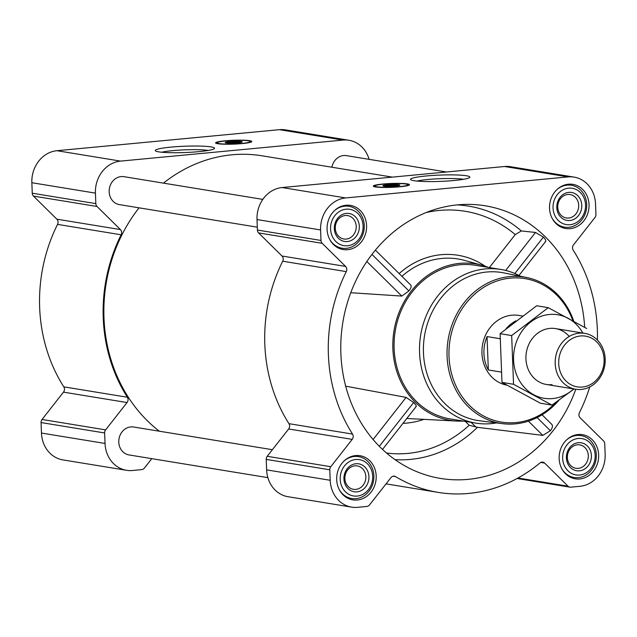 <?xml version="1.0" encoding="UTF-8"?>
<svg xmlns="http://www.w3.org/2000/svg" width="637" height="637" viewBox="0 0 637 637"><rect width="100%" height="100%" fill="white"/><g stroke="black" fill="none" stroke-linecap="round" stroke-linejoin="round"><path stroke-width="0.96" d="M416.98 181.083A26.372 2.811 177.8 0 1 427.984 179.483A26.372 2.811 177.8 0 1 463.569 179.292M386.516 453.011A121.81 107.255 99.3 0 0 469.206 425.269L477.471 427.323L542.82 435.382L550.4 430.716C552.653 427.698 553.051 425.548 551.594 424.25M584.686 327.354A138.141 121.635 99.3 0 0 465.368 204.405A138.141 121.635 99.3 0 0 342.825 322.481A138.141 121.635 99.3 0 0 421.36 473.442A138.141 121.635 99.3 0 0 575.784 389.271M545.009 241.909C546.395 241.256 545.853 239.647 543.409 237.091L535.494 232.457L521.353 230.936L515.245 234.583L489.367 267.572M488.388 267.405A79.267 69.791 99.3 0 0 482.305 265.358A79.267 69.791 99.3 0 0 402.664 304.494A79.267 69.791 99.3 0 0 456.833 421.065A79.267 69.791 99.3 0 0 463.258 421.065M415.698 406.772C416.861 406.39 416.168 404.989 413.628 402.552L406.119 397.392L345.692 386.165M482.305 265.358L464.883 260.485A81.273 71.559 99.3 0 0 401.923 276.323M350.764 292.725L401.828 296.078L408.89 290.91C411.207 287.964 411.757 285.957 410.531 284.882M369.126 159.354A29.724 26.173 99.3 0 0 348.925 140.267L285.352 129.868A29.724 26.173 99.3 0 0 279.42 129.669L56.964 150.706A29.724 26.173 99.3 0 0 31.85 182.723L32.256 193.21A4.244 3.742 99.3 0 0 33.466 196.092L56.844 219.184A4.244 3.742 99.3 0 1 57.553 224.383A152.299 134.096 99.3 0 0 63.796 386.842A4.244 3.742 99.3 0 1 63.485 392.137L42.05 419.472A4.244 3.742 99.3 0 0 41.063 422.562L41.469 433.049A29.724 26.173 99.3 0 0 62.912 459.898L126.484 470.297A29.724 26.173 99.3 0 0 132.424 470.496L141.74 469.612A4.244 3.742 99.3 0 0 144.344 468.131L151.773 458.656M327.084 229.344A22.367 19.691 -80.7 0 1 350.438 205.401A22.367 19.691 -80.7 0 1 366.259 230.65A22.367 19.691 -80.7 0 1 343.216 249.545A22.367 19.691 -80.7 0 1 327.084 229.344M336.694 479.661A22.367 19.691 -80.7 0 1 360.056 455.726A22.367 19.691 -80.7 0 1 375.878 480.975A22.367 19.691 -80.7 0 1 352.834 499.87A22.367 19.691 -80.7 0 1 336.694 479.661M559.159 458.624A22.367 19.691 -80.7 0 1 582.513 434.689A22.367 19.691 -80.7 0 1 598.334 459.938A22.367 19.691 -80.7 0 1 575.291 478.825A22.367 19.691 -80.7 0 1 559.159 458.624M549.54 208.299A22.367 19.691 -80.7 0 1 572.902 184.364A22.367 19.691 -80.7 0 1 588.723 209.613A22.367 19.691 -80.7 0 1 565.68 228.508A22.367 19.691 -80.7 0 1 549.54 208.299M320.586 229.957L320.984 240.444A4.244 3.742 99.3 0 0 322.195 243.318L345.572 266.417L282 256.018L258.622 232.919A4.244 3.742 99.3 0 1 257.412 230.045L257.006 219.558A29.724 26.173 99.3 0 1 282.119 187.541L504.576 166.504A29.724 26.173 99.3 0 1 510.516 166.703L574.088 177.102A29.724 26.173 99.3 0 0 568.156 176.903L345.692 197.94A29.724 26.173 99.3 0 0 320.586 229.957L257.006 219.558M589.751 386.93A152.299 134.096 99.3 0 1 579.447 412.617A4.244 3.742 99.3 0 0 580.156 417.816L603.534 440.908A4.244 3.742 99.3 0 1 604.744 443.79L605.15 454.277A29.724 26.173 99.3 0 1 580.036 486.294L570.72 487.17A4.244 3.742 99.3 0 1 569.876 487.146A4.244 3.742 99.3 0 1 568.021 486.19L544.643 463.091A4.244 3.742 99.3 0 0 542.796 462.136A4.244 3.742 99.3 0 0 539.961 462.956A152.299 134.096 99.3 0 1 438.28 492.417A152.299 134.096 99.3 0 1 395.585 476.611A4.244 3.742 99.3 0 0 394.391 476.165A4.244 3.742 99.3 0 0 390.943 477.631L369.5 504.958A4.244 3.742 99.3 0 1 366.896 506.447L357.58 507.331A29.724 26.173 99.3 0 1 351.648 507.132A29.724 26.173 99.3 0 1 330.197 480.282L329.799 469.795A4.244 3.742 99.3 0 1 330.778 466.706L352.221 439.371A4.244 3.742 99.3 0 0 352.532 434.076A152.299 134.096 99.3 0 1 346.289 271.617A4.244 3.742 99.3 0 0 345.572 266.417M597.418 340.07A152.299 134.096 99.3 0 0 573.204 250.158A4.244 3.742 99.3 0 1 573.515 244.863L594.95 217.528A4.244 3.742 99.3 0 0 595.937 214.438L595.531 203.951A29.724 26.173 99.3 0 0 574.088 177.102M346.289 271.617L282.717 261.218A4.244 3.742 99.3 0 0 282 256.018M282.717 261.218A152.299 134.096 99.3 0 0 288.959 423.677A4.244 3.742 99.3 0 1 288.649 428.972L267.206 456.307A4.244 3.742 99.3 0 0 266.226 459.396L266.624 469.875A29.724 26.173 99.3 0 0 288.075 496.733L351.648 507.132M382.917 184.029A18.115 1.935 177.8 0 1 409.495 184.714A18.115 1.935 177.8 0 1 391.468 187.342A18.115 1.935 177.8 0 1 373.29 186.108A18.115 1.935 177.8 0 1 382.917 184.029M426.32 175.963A29.66 3.161 177.8 0 1 456.777 174.976A29.66 3.161 177.8 0 1 469.676 177.436A29.66 3.161 177.8 0 1 440.318 181.394A29.66 3.161 177.8 0 1 410.746 179.706A29.66 3.161 177.8 0 1 426.32 175.963M446.457 171.998L346.417 155.635A14.157 12.461 99.3 0 0 331.893 167.228M262.826 199.389L123.952 176.672A14.157 12.461 99.3 0 0 109.373 188.632A14.157 12.461 99.3 0 0 119.382 204.612L257.3 227.17M272.381 449.706L133.571 426.997A14.157 12.461 99.3 0 0 118.984 438.949A14.157 12.461 99.3 0 0 129 454.929L267.874 477.646M392.344 177.118L262.157 155.818A151.447 133.348 99.3 0 0 163.47 183.138M139.057 207.829A151.447 133.348 99.3 0 0 159.369 431.217M348.925 140.267A29.724 26.173 99.3 0 0 342.993 140.068L120.536 161.105A29.724 26.173 99.3 0 0 95.423 193.122L95.829 203.609A4.244 3.742 99.3 0 0 97.039 206.492L120.417 229.583L56.844 219.184M126.484 470.297A29.724 26.173 99.3 0 1 105.041 443.448L104.635 432.961A4.244 3.742 99.3 0 1 105.623 429.871L127.058 402.544A4.244 3.742 99.3 0 0 127.368 397.241A152.299 134.096 99.3 0 1 121.134 234.782A4.244 3.742 99.3 0 0 120.417 229.583M225.243 140.809A18.115 1.935 177.8 0 1 251.822 141.502A18.115 1.935 177.8 0 1 233.795 144.129A18.115 1.935 177.8 0 1 215.617 142.895A18.115 1.935 177.8 0 1 225.243 140.809M171.042 147.107A29.66 3.161 177.8 0 1 201.491 146.128A29.66 3.161 177.8 0 1 214.398 148.588A29.66 3.161 177.8 0 1 185.041 152.538A29.66 3.161 177.8 0 1 155.46 150.85A29.66 3.161 177.8 0 1 171.042 147.107M496.478 422.904A77.849 68.541 -80.7 0 1 475.728 423.103L450.295 418.939A77.849 68.541 -80.7 0 1 394.128 348.614A77.849 68.541 -80.7 0 1 475.433 265.287L500.865 269.451A77.849 68.541 -80.7 0 1 520.469 276.251M401.828 296.078L366.84 261.52M408.89 290.91L371.952 254.418M550.4 430.716L537.087 417.561M542.82 435.382L528.415 421.145M535.494 232.457L505.698 270.446M543.409 237.091L514.839 273.512M406.119 397.392L373.091 439.506M413.628 402.552L379.318 446.298M556.284 402.09A72.698 64.011 -80.7 0 1 488.396 418.302A72.698 64.011 -80.7 0 1 449.005 356.417A72.698 64.011 -80.7 0 1 499.687 280.161A72.698 64.011 -80.7 0 1 572.846 320.714M506.805 385.154A35.385 31.157 -80.7 0 1 481.954 353.304A35.385 31.157 -80.7 0 1 518.908 315.426L522.364 315.992M558.952 400.211A74.115 65.253 -80.7 0 1 502.665 423.685A74.115 65.253 -80.7 0 1 447.094 356.425A74.115 65.253 -80.7 0 1 526.576 277.477A74.115 65.253 -80.7 0 1 573.77 321.215M502.665 423.685L479.661 420.786A74.967 66.009 -80.7 0 1 423.454 352.755A74.967 66.009 -80.7 0 1 503.851 272.899L526.576 277.477M475.728 423.103A77.849 68.541 -80.7 0 1 419.56 352.779A77.849 68.541 -80.7 0 1 500.865 269.451M384.175 186.163A7.724 0.82 177.8 0 1 387.806 185.582A7.724 0.82 177.8 0 1 398.643 185.606M387.415 184.762A8.496 0.908 177.8 0 1 396.142 184.483A8.496 0.908 177.8 0 1 399.837 185.184A8.496 0.908 177.8 0 1 391.429 186.315A8.496 0.908 177.8 0 1 382.956 185.837A8.496 0.908 177.8 0 1 387.415 184.762M383.641 184.149A16.562 1.768 177.8 0 1 407.903 184.666A16.562 1.768 177.8 0 1 391.46 187.174A16.562 1.768 177.8 0 1 374.875 185.94A16.562 1.768 177.8 0 1 383.641 184.149M407.903 184.666L408.357 185.383A16.984 1.807 177.8 0 1 408.381 185.439M374.452 186.737A16.984 1.807 177.8 0 1 374.476 186.681L374.875 185.94M553.043 207.973A18.401 16.204 -80.7 0 1 576.803 189.834A18.401 16.204 -80.7 0 1 578.022 221.501A18.401 16.204 -80.7 0 1 553.043 207.973M556.794 207.614A14.157 12.461 -80.7 0 1 575.068 193.664A14.157 12.461 -80.7 0 1 576.007 218.021A14.157 12.461 -80.7 0 1 556.794 207.614M556.913 189.635A21.228 18.696 -80.7 0 1 571.389 185.263A21.228 18.696 -80.7 0 1 586.414 209.239A21.228 18.696 -80.7 0 1 564.533 227.17A21.228 18.696 -80.7 0 1 552.199 218.419M330.579 229.009A18.401 16.204 -80.7 0 1 354.347 210.871A18.401 16.204 -80.7 0 1 355.557 242.538A18.401 16.204 -80.7 0 1 330.579 229.009M334.329 228.659A14.157 12.461 -80.7 0 1 352.611 214.701A14.157 12.461 -80.7 0 1 353.543 239.058A14.157 12.461 -80.7 0 1 334.329 228.659M334.449 210.672A21.228 18.696 -80.7 0 1 348.933 206.3A21.228 18.696 -80.7 0 1 363.95 230.275A21.228 18.696 -80.7 0 1 342.077 248.207A21.228 18.696 -80.7 0 1 329.743 239.456M340.198 479.335A18.401 16.204 -80.7 0 1 363.958 461.196A18.401 16.204 -80.7 0 1 365.176 492.863A18.401 16.204 -80.7 0 1 340.198 479.335M343.948 478.976A14.157 12.461 -80.7 0 1 362.222 465.026A14.157 12.461 -80.7 0 1 363.162 489.383A14.157 12.461 -80.7 0 1 343.948 478.976M344.068 460.997A21.228 18.696 -80.7 0 1 358.551 456.625A21.228 18.696 -80.7 0 1 373.569 480.601A21.228 18.696 -80.7 0 1 351.696 498.532A21.228 18.696 -80.7 0 1 339.354 489.781M562.654 458.298A18.401 16.204 -80.7 0 1 586.422 440.159A18.401 16.204 -80.7 0 1 587.633 471.826A18.401 16.204 -80.7 0 1 562.654 458.298M566.404 457.939A14.157 12.461 -80.7 0 1 584.686 443.989A14.157 12.461 -80.7 0 1 585.618 468.346A14.157 12.461 -80.7 0 1 566.404 457.939M566.524 439.96A21.228 18.696 -80.7 0 1 581.008 435.589A21.228 18.696 -80.7 0 1 596.025 459.556A21.228 18.696 -80.7 0 1 574.152 477.495A21.228 18.696 -80.7 0 1 561.818 468.736M557.741 207.248A11.856 10.439 -80.7 0 1 570.123 194.556A11.856 10.439 -80.7 0 1 578.515 207.941A11.856 10.439 -80.7 0 1 566.301 217.958A11.856 10.439 -80.7 0 1 557.741 207.248M567.36 457.573A11.856 10.439 -80.7 0 1 579.742 444.881A11.856 10.439 -80.7 0 1 588.134 458.266A11.856 10.439 -80.7 0 1 575.912 468.283A11.856 10.439 -80.7 0 1 567.36 457.573M344.904 478.61A11.856 10.439 -80.7 0 1 357.285 465.918A11.856 10.439 -80.7 0 1 365.67 479.303A11.856 10.439 -80.7 0 1 353.455 489.32A11.856 10.439 -80.7 0 1 344.904 478.61M335.285 228.285A11.856 10.439 -80.7 0 1 347.667 215.601A11.856 10.439 -80.7 0 1 356.051 228.986A11.856 10.439 -80.7 0 1 343.837 238.994A11.856 10.439 -80.7 0 1 335.285 228.285M161.694 152.227A26.372 2.811 177.8 0 1 172.707 150.627A26.372 2.811 177.8 0 1 208.283 150.436M226.509 142.951A7.724 0.82 177.8 0 1 230.132 142.37A7.724 0.82 177.8 0 1 240.977 142.393M229.75 141.549A8.496 0.908 177.8 0 1 238.469 141.271A8.496 0.908 177.8 0 1 242.164 141.971A8.496 0.908 177.8 0 1 233.755 143.102A8.496 0.908 177.8 0 1 225.291 142.616A8.496 0.908 177.8 0 1 229.75 141.549M225.976 140.928A16.562 1.768 177.8 0 1 250.237 141.454A16.562 1.768 177.8 0 1 233.787 143.962A16.562 1.768 177.8 0 1 217.201 142.728A16.562 1.768 177.8 0 1 225.976 140.928M250.237 141.454L250.683 142.17A16.984 1.807 177.8 0 1 250.715 142.218M216.787 143.524A16.984 1.807 177.8 0 1 216.803 143.468L217.201 142.728M500.005 339.051L499.918 338.677A35.385 31.157 -80.7 0 1 500.013 338.446M506.089 328.692A35.385 31.157 -80.7 0 1 515.978 320.809M499.918 338.677L487.042 336.575A35.385 31.157 99.3 0 0 483.937 353.631A35.385 31.157 99.3 0 0 488.332 369.97L501.056 372.056M487.042 336.575L488.332 369.97M558.713 363.655A25.703 22.629 -80.7 0 1 591.9 338.319A25.703 22.629 -80.7 0 1 593.604 382.55A25.703 22.629 -80.7 0 1 558.713 363.655M555.193 363.671A28.307 24.923 -80.7 0 1 584.758 333.366A28.307 24.923 -80.7 0 1 604.784 365.327A28.307 24.923 -80.7 0 1 575.617 389.247A28.307 24.923 -80.7 0 1 555.193 363.671M551.976 405.1L540.415 403.213L501.98 382.399L500.109 333.684L536.665 305.776L548.234 307.671L511.67 335.572L513.541 384.286L551.976 405.1L574.056 388.992M501.98 382.399L513.541 384.286M500.109 333.684L511.67 335.572M586.661 328.485L548.234 307.671M569.239 336.447A28.307 24.923 99.3 0 0 527.786 346.902A28.307 24.923 99.3 0 0 552.024 384.652M582.847 333.055A42.321 37.264 99.3 0 0 537.055 318.014A42.321 37.264 99.3 0 0 514.378 367.063A42.321 37.264 99.3 0 0 552.558 398.571A42.321 37.264 99.3 0 0 573.706 388.928M457.231 204.899A135.132 118.976 -80.7 0 1 521.353 230.936M395.036 459.651A127.456 112.216 99.3 0 0 477.471 427.323M399.152 273.584A84.928 74.776 -80.7 0 1 485.187 266.242M426.113 212.559A129.486 114.015 -80.7 0 1 515.245 234.583M469.206 425.269L465.281 421.391M402.99 423.35A91.314 80.397 99.3 0 0 423.9 419.369M320.984 240.444L257.412 230.045M322.195 243.318L258.622 232.919M352.532 434.076L288.959 423.677M352.221 439.371L288.649 428.972M330.778 466.706L267.206 456.307M329.799 469.795L266.226 459.396M330.197 480.282L266.624 469.875M395.585 476.611L393.125 476.205M544.643 463.091L540.733 462.454M568.021 486.19L518 478.005M568.156 176.903L504.576 166.504M345.692 197.94L282.119 187.541M95.829 203.609L32.256 193.21M95.423 193.122L31.85 182.723M97.039 206.492L33.466 196.092M121.134 234.782L57.553 224.383M127.368 397.241L63.796 386.842M127.058 402.544L63.485 392.137M105.623 429.871L42.05 419.472M104.635 432.961L41.063 422.562M105.041 443.448L41.469 433.049M342.993 140.068L279.42 129.669M120.536 161.105L56.964 150.706M475.521 426.694L471.117 422.347M456.833 421.065L406.804 418.485M438.28 492.417L386.046 483.873M569.876 487.146L517.077 478.506M410.785 285.081L375.392 250.11M551.881 424.473L542.071 414.791M545.575 241.558L518.988 275.455M416.176 406.533L382.526 449.427M571.389 185.263L566.611 184.483M564.533 227.17L559.756 226.39M348.933 206.3L344.147 205.52M342.077 248.207L337.299 247.427M358.551 456.625L353.766 455.845M351.696 498.532L346.91 497.752M581.008 435.589L576.23 434.808M574.152 477.495L569.374 476.715M584.758 333.366L555.512 328.588M575.617 389.247L546.371 384.461"/></g></svg>
